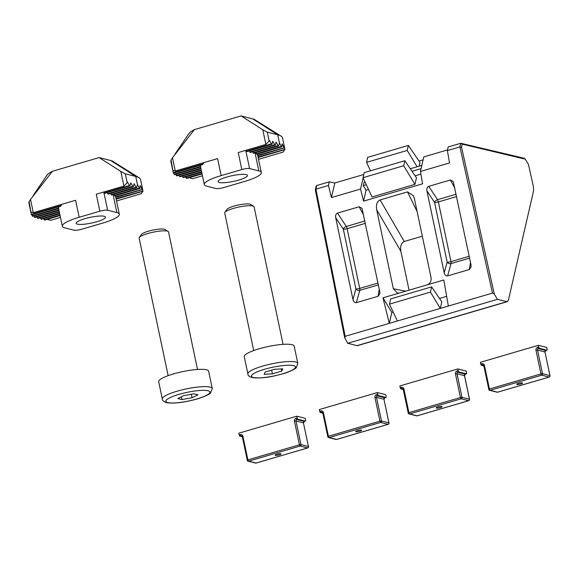 <?xml version="1.0" encoding="UTF-8"?>
<svg xmlns="http://www.w3.org/2000/svg" width="579" height="579" viewBox="0 0 579 579"><rect width="100%" height="100%" fill="white"/><g stroke="black" fill="none" stroke-linecap="round" stroke-linejoin="round"><path stroke-width="0.87" d="M469.598 258.133L451.048 263.575L447.596 275.901L469.251 269.546L471.067 267.071L471.016 264.864L453.248 181.567L450.375 179.989L428.728 186.344L437.536 199.683L456.129 194.226M447.596 275.901C445.975 276.125 444.838 275.068 444.18 272.738L426.918 190.846C426.6 188.53 427.201 187.031 428.728 186.344M417.126 211.603L407.493 191.902L413.399 195.702L414.405 198.662L431.058 277.696C431.478 280.793 430.385 283.124 427.787 284.68L443.804 279.983L448.349 306.038L492.49 293.09L459.892 146.914L460.739 143.274L448.218 146.943L447.379 150.591L459.892 146.914L461.543 147.182L494.285 294.031L492.49 293.09M447.379 150.591L449.536 162.938L420.434 171.471L423.792 156.895L447.531 149.925M368.534 189.485L366.066 190.209L363.547 201.145L422.59 183.818L420.434 171.471M363.547 201.145L360.551 189.043L363.12 177.898M328.459 185.483L329.292 181.842L316.785 185.512L315.939 189.159L328.459 185.483L331.456 197.584L360.551 189.043M316.778 185.512L316.091 186.272L315.309 189.818L315.939 189.159L345.164 336.319L389.305 323.364L382.98 297.83L391.824 312.428L389.305 323.364L440.293 308.404L430.421 292.098L431.623 286.887L441.806 301.84L440.293 308.404L448.349 306.038M427.787 284.68L382.98 297.83M398.996 293.133L397.491 293.068L393.329 288.762L376.676 209.728C375.93 204.619 377.067 201.354 380.099 199.936L404.28 241.479C401.254 242.898 400.111 246.162 400.856 251.272L409.078 290.274M407.493 191.902L380.099 199.936M378.355 284.904L359.805 290.347L356.346 302.672L378.007 296.318L379.267 289.254M356.346 302.672C354.732 302.897 353.588 301.84 352.937 299.509L335.675 217.617C335.357 215.308 335.958 213.803 337.485 213.115L359.132 206.768L362.005 208.339L379.773 291.635L379.817 293.843L378.007 296.318M523.525 158.233L525.327 159.174L528.475 164.487L533.433 186.742L533.614 190.629L508.362 300.356L506.994 301.623L507.479 301.616L357.229 345.706L347.718 343.275L497.433 299.343L494.285 294.031M345.164 336.319L344.794 337.89L344.614 337.412L315.309 189.818M347.718 343.275L344.794 337.89M329.292 181.842L334.807 183L363.75 174.511M423.104 159.876L419.03 161.071M331.456 197.584L334.807 183M422.308 236.189L404.28 241.479M356.765 345.699L506.994 301.623L497.433 299.343M397.36 321.005L389.472 304.113L430.421 292.098M403.686 165.746L363.019 177.681L372.022 196.961L414.962 184.361L403.686 165.746L404.844 160.73L416.467 177.796L414.962 184.361M420.897 174.12L415.121 175.813M366.297 184.708L363.272 185.598L366.066 190.209M421.092 168.634L412.038 171.29M365.052 182.03L364.025 182.334L363.272 185.598M421.845 165.37L410.308 168.75M417.097 166.759L407.211 150.439L408.369 145.423L419.992 162.489L419.145 166.159M446.655 296.339L439.49 298.446M393.17 312.038L391.824 312.428M370.48 170.812L366.543 162.373L407.211 150.439M366.543 162.373L367.694 157.35L408.369 145.423M363.019 177.681L364.177 172.658L404.844 160.73M389.472 304.113L390.673 298.902L431.623 286.887M444.18 272.738L447.154 262.128A3.004 0.586 168.1 0 0 450.969 261.628A3.004 1.093 -106.4 0 1 451.048 263.575A3.004 2.309 15.7 0 1 447.154 262.128L434.568 202.418A3.004 1.599 146.5 0 1 437.536 199.683A3.004 1.093 -106.4 0 1 438.39 201.919L450.969 261.628L469.207 256.273M365.378 223.342L347.139 228.698L359.725 288.4A3.004 1.093 73.6 0 1 359.805 290.347A3.004 2.309 15.7 0 1 355.904 288.899L343.325 229.19A3.004 1.599 146.5 0 1 346.293 226.454L364.886 220.997M525.327 159.174L462.245 144.142L460.739 143.274L524.104 158.233M246.213 174.619A15.011 2.931 168.1 0 0 229.429 176.32A15.011 2.931 168.1 0 0 218.109 181.647A15.011 2.931 168.1 0 0 219.376 182.494A15.011 2.931 168.1 0 0 236.16 180.786A15.011 2.931 168.1 0 0 247.479 175.459A15.011 2.931 168.1 0 0 246.213 174.619M180.04 176.704A1.201 0.434 -106.4 0 1 179.96 176.754A1.201 0.434 -106.4 0 1 179.859 176.754A1.201 0.434 -106.4 0 1 179.454 176.334L178.839 175.249M174.503 174.482L173.787 173.056M174.17 174.207L200.638 166.441L200.667 166.976M173.345 172.983L171.066 160.057A57.039 11.139 168.1 0 0 170.914 161.505L173.36 173.121M173.367 173.15L173.266 172.636L203.164 163.864L202.259 164.501L202.751 164.53M256.613 154.238L256.302 153.782L281.343 146.436L281.705 146.871L282.219 143.867L284.028 147.855L283.869 145.213L284.94 149.425L258.002 156.96M250.338 152.4A1.201 0.434 -106.4 0 1 250.258 152.458A1.201 0.434 -106.4 0 1 250.164 152.458A1.201 0.434 -106.4 0 1 249.752 152.031L274.714 144.707A1.201 0.434 73.6 0 0 275.119 145.134A1.201 0.434 73.6 0 0 275.213 145.134A1.201 0.434 73.6 0 0 275.387 144.88L276.053 142L278.072 145.561A1.201 0.434 73.6 0 0 278.579 145.98A1.201 0.434 73.6 0 0 278.752 145.727L279.411 142.854L281.343 146.436M246.98 151.553A1.201 0.434 -106.4 0 1 246.9 151.604A1.201 0.434 -106.4 0 1 246.799 151.604A1.201 0.434 -106.4 0 1 246.393 151.184L271.348 143.86A1.201 0.434 73.6 0 0 271.761 144.28A1.201 0.434 73.6 0 0 271.855 144.28A1.201 0.434 73.6 0 0 272.029 144.033L272.695 141.153L274.714 144.707M255.773 152.675L256.302 153.782M258.111 157.495L284.984 149.614L282.53 137.983A57.039 11.139 168.1 0 0 280.96 136.051A57.039 11.139 168.1 0 0 277.71 134.784L267.274 132.142L269.155 141.073L269.329 140.299L271.348 143.86M269.155 141.073L265.877 144.439L262.779 129.747L241.059 115.93L194.392 129.624L172.491 157.785L175.278 171.022L217.566 158.61L221.149 175.611L241.812 169.546L238.237 152.552L265.877 144.439M245.894 150.301L246.393 151.184M249.136 150.945L249.752 152.031M252.495 151.799L253.11 152.885L278.072 145.561M257.387 154.036L261.288 172.549A29.116 5.689 -11.9 0 1 244.439 181.502L223.769 187.56A6.007 1.172 168.1 0 1 216.003 188.53L206.761 186.192A29.116 5.689 -11.9 0 1 204.3 184.556A29.116 5.689 -11.9 0 1 221.149 175.611M284.557 149.737L283.145 152.096L258.502 159.326M278.579 145.98L253.616 153.305A1.201 0.434 -106.4 0 1 253.11 152.885M257.633 155.23L284.028 147.855M176.856 175.625L175.763 174.315M202.064 173.939L186.677 178.455A1.201 0.434 -106.4 0 1 186.17 178.035L185.555 176.95M201.702 172.209L183.319 177.608A1.201 0.434 -106.4 0 1 182.812 177.181L182.197 176.096M202.447 175.77L192.546 178.679L189.246 177.702M175.14 153.862L189.022 133.467A34.219 6.68 -11.9 0 1 194.392 129.624M241.059 115.93L252.705 118.876A34.219 6.68 -11.9 0 1 254.651 119.636L280.96 136.051M175.278 171.022L173.237 170.378M203.164 163.864L203.547 162.728M200.638 166.441L200.522 165.21M245.742 150.345L249.585 168.576L258.827 170.914A29.116 5.689 -11.9 0 1 261.288 172.549M249.585 168.576A6.007 1.172 168.1 0 0 241.812 169.546M171.066 160.057L172.491 157.785M262.779 129.747L267.274 132.142M283.073 344.36L254.094 206.833A15.011 2.931 168.1 0 0 253.674 206.319L250.598 204.401A12.34 2.41 168.1 0 0 233.93 206.117A12.34 2.41 168.1 0 0 226.932 209.388L224.891 212.384A15.011 2.931 168.1 0 0 224.717 213.021L253.703 350.556M253.674 206.319A15.011 2.931 168.1 0 0 233.402 208.411A15.011 2.931 168.1 0 0 224.891 212.384M259.016 348.819A25.519 4.987 168.1 0 0 244.251 356.664L247.892 373.947A25.519 4.987 -11.9 0 1 262.656 366.109A25.519 4.987 -11.9 0 1 297.83 363.424L294.183 346.141A25.519 4.987 168.1 0 0 259.016 348.819M264.169 374.295L265.218 372.022L274.518 369.293L282.762 368.837L281.72 371.117L272.419 373.846L264.169 374.295M281.256 368.924L281.72 371.117M271.638 370.14L272.419 373.846M436.443 408.101A3.004 0.586 -11.9 0 1 436.19 407.927A3.004 0.586 -11.9 0 1 438.448 406.863A3.004 0.586 -11.9 0 1 441.806 406.523A3.004 0.586 -11.9 0 1 442.059 406.69A3.004 0.586 -11.9 0 1 439.794 407.754A3.004 0.586 -11.9 0 1 436.443 408.101A3.004 0.586 -11.9 0 1 436.19 407.927A3.004 0.586 -11.9 0 1 438.448 406.863A3.004 0.586 -11.9 0 1 441.806 406.523A3.004 0.586 -11.9 0 1 442.059 406.69A3.004 0.586 -11.9 0 1 439.794 407.754A3.004 0.586 -11.9 0 1 436.443 408.101M458.199 370.661L457.837 368.932L399.865 385.947L400.234 387.669L399.865 385.947L457.837 368.932L466.24 371.059L466.602 372.789L466.24 371.059L457.837 368.932L458.199 370.661A1.201 0.434 73.6 0 0 458.923 371.935L466.363 373.817A1.201 0.434 73.6 0 0 466.457 373.817A1.201 0.434 73.6 0 0 466.602 372.789A1.201 0.434 73.6 0 1 466.457 373.817L465.386 374.135A1.201 0.434 -106.4 0 1 465.292 374.135L466.363 373.817A1.201 0.434 73.6 0 0 466.457 373.817L465.386 374.135A1.201 0.434 -106.4 0 1 465.292 374.135L466.363 373.817L458.923 371.935L457.851 372.254L465.292 374.135A1.201 1.093 104.2 0 0 464.459 375.605L457.019 373.723L461.999 397.339L469.439 399.228L464.561 375.67L457.019 373.723A1.201 1.093 104.2 0 1 457.851 372.254L465.292 374.135A1.201 1.093 104.2 0 0 464.459 375.605L469.54 399.293L464.561 375.67L465.386 374.135L464.561 375.67L469.439 399.228A1.201 1.093 -75.8 0 1 468.606 400.69L461.166 398.808L409.642 413.927L417.083 415.809L468.606 400.69A1.201 0.434 73.6 0 0 468.701 400.69L417.177 415.809A1.201 0.434 73.6 0 1 417.083 415.809L468.606 400.69L461.166 398.808A1.201 1.093 -75.8 0 0 461.999 397.339L469.439 399.228A1.201 1.093 -75.8 0 1 468.606 400.69A1.201 0.434 73.6 0 0 468.701 400.69A1.201 1.201 0 0 0 469.54 399.293A1.201 1.201 0 0 1 468.701 400.69L417.177 415.809A1.201 0.434 73.6 0 1 417.083 415.809A1.201 1.093 -75.8 0 1 416.547 415.823A1.201 1.093 -75.8 0 0 417.083 415.809L409.642 413.927A1.201 1.093 -75.8 0 1 409.1 413.942A1.201 1.093 -75.8 0 0 409.642 413.927A1.201 0.434 73.6 0 1 408.919 412.653L460.443 397.534L455.463 373.911L457.019 373.723L461.999 397.339L460.443 397.534A1.201 0.434 73.6 0 0 461.166 398.808L409.642 413.927A1.201 0.434 73.6 0 1 408.919 412.653L408.325 413.088A1.201 1.093 -75.8 0 0 409.1 413.942A1.201 1.093 -75.8 0 1 408.325 413.088L403.245 389.399L403.939 389.03A2.403 2.186 -75.8 0 0 401.305 387.358A1.201 0.434 73.6 0 0 402.029 388.632L400.957 388.943A1.201 0.434 -106.4 0 1 400.234 387.669L401.305 387.358A1.201 0.434 73.6 0 0 402.029 388.632A1.201 1.093 104.2 0 1 402.564 388.618L403.245 389.399L403.939 389.03L408.919 412.653L460.443 397.534L455.463 373.911L457.019 373.723A1.201 1.093 104.2 0 1 457.851 372.254A1.201 0.434 73.6 0 1 457.128 370.98A2.403 2.186 -75.8 0 0 455.463 373.911A2.403 2.186 -75.8 0 1 457.128 370.98L458.199 370.661A1.201 0.434 73.6 0 0 458.923 371.935L457.851 372.254A1.201 0.434 73.6 0 1 457.128 370.98L458.199 370.661M403.274 389.529L400.957 388.943A1.201 0.434 -106.4 0 1 400.234 387.669L401.305 387.358A2.403 2.186 -75.8 0 1 403.939 389.03L408.919 412.653L408.224 413.022A1.201 1.201 0 0 0 409.1 413.942L416.547 415.823A1.201 1.201 0 0 0 417.177 415.809A1.201 1.201 0 0 1 416.547 415.823L409.1 413.942A1.201 1.201 0 0 1 408.224 413.022L403.245 389.399L402.564 388.618A1.201 1.093 104.2 0 0 402.029 388.632L400.957 388.943L403.274 389.529M516.953 384.47A3.004 0.586 -11.9 0 1 516.7 384.304A3.004 0.586 -11.9 0 1 518.958 383.24A3.004 0.586 -11.9 0 1 522.316 382.9A3.004 0.586 -11.9 0 1 522.569 383.066A3.004 0.586 -11.9 0 1 520.304 384.13A3.004 0.586 -11.9 0 1 516.953 384.47M481.815 363.735A2.403 2.186 -75.8 0 1 484.449 365.407L489.429 389.03L540.952 373.911L535.973 350.288A2.403 2.186 -75.8 0 1 537.638 347.357L538.709 347.038L538.347 345.308L480.382 362.324L480.744 364.046L481.815 363.735A1.201 0.434 73.6 0 0 482.539 365.009L481.467 365.32A1.201 0.434 -106.4 0 1 480.744 364.046M538.709 347.038A1.201 0.434 73.6 0 0 539.433 348.312L546.873 350.194A1.201 0.434 73.6 0 0 546.967 350.194A1.201 0.434 73.6 0 0 547.112 349.166L546.75 347.436L538.347 345.308M483.783 365.906L481.467 365.32M355.933 431.724A3.004 0.586 -11.9 0 1 355.672 431.55A3.004 0.586 -11.9 0 1 357.938 430.486A3.004 0.586 -11.9 0 1 361.296 430.146A3.004 0.586 -11.9 0 1 361.549 430.313A3.004 0.586 -11.9 0 1 359.284 431.377A3.004 0.586 -11.9 0 1 355.933 431.724M320.795 410.981A2.403 2.186 -75.8 0 1 323.429 412.653L328.409 436.276L379.933 421.157L374.953 397.534A2.403 2.186 -75.8 0 1 376.618 394.603L377.689 394.285L377.327 392.562L319.355 409.57L319.724 411.293L320.795 410.981A1.201 0.434 73.6 0 0 321.519 412.255L320.448 412.566A1.201 0.434 -106.4 0 1 319.724 411.293M377.689 394.285A1.201 0.434 73.6 0 0 378.413 395.558L385.853 397.44A1.201 0.434 73.6 0 0 385.947 397.44A1.201 0.434 73.6 0 0 386.092 396.412L385.73 394.683L377.327 392.562M322.764 413.153L320.448 412.566M197.511 369.467L168.532 231.94A15.011 2.931 168.1 0 0 168.113 231.426L165.037 229.508A12.34 2.41 168.1 0 0 164.335 229.233A12.34 2.41 168.1 0 0 151.727 230.348A12.34 2.41 168.1 0 0 141.37 234.495L139.329 237.491A15.011 2.931 168.1 0 0 139.155 238.128L168.142 375.662M168.113 231.426A15.011 2.931 168.1 0 0 167.259 231.093A15.011 2.931 168.1 0 0 151.93 232.454A15.011 2.931 168.1 0 0 139.329 237.491M212.269 388.531L208.628 371.248A25.519 4.987 168.1 0 0 206.471 369.815A25.519 4.987 168.1 0 0 177.941 372.71A25.519 4.987 168.1 0 0 158.689 381.771L162.33 399.054A25.519 4.987 -11.9 0 1 181.582 389.993A25.519 4.987 -11.9 0 1 210.112 387.098A25.519 4.987 -11.9 0 1 212.269 388.531L210.59 392.895C209.83 394.552 199.14 398.685 195.116 399.524C182.754 402.716 173.193 403.744 166.434 402.608C163.814 401.768 162.446 400.581 162.33 399.054M192.062 397.722L181.936 399.561L177.775 398.511L183.746 395.623L193.878 393.785L198.04 394.835L192.062 397.722L191.331 394.248M181.35 396.781L181.936 399.561M104.249 216.271A15.011 2.931 168.1 0 0 87.465 217.979A15.011 2.931 168.1 0 0 76.146 223.306A15.011 2.931 168.1 0 0 77.412 224.145A15.011 2.931 168.1 0 0 94.196 222.445A15.011 2.931 168.1 0 0 105.516 217.118A15.011 2.931 168.1 0 0 104.249 216.271M38.076 218.355A1.201 0.434 -106.4 0 1 37.997 218.413A1.201 0.434 -106.4 0 1 37.903 218.413A1.201 0.434 -106.4 0 1 37.49 217.986L36.875 216.901M32.54 216.133L31.823 214.715M32.207 215.866L58.674 208.1L58.703 208.635M31.382 214.643L29.102 201.709A57.039 11.139 168.1 0 0 28.95 203.164L31.396 214.78M31.404 214.809L31.302 214.295L61.2 205.523L60.296 206.16L60.788 206.189M114.649 195.89L114.338 195.434L139.38 188.088L139.742 188.53L140.256 185.519L142.072 189.507L141.906 186.872L142.977 191.077L116.039 198.611M108.374 194.059A1.201 0.434 -106.4 0 1 108.295 194.11A1.201 0.434 -106.4 0 1 108.201 194.11A1.201 0.434 -106.4 0 1 107.788 193.69L132.75 186.366A1.201 0.434 73.6 0 0 133.156 186.785A1.201 0.434 73.6 0 0 133.25 186.785A1.201 0.434 73.6 0 0 133.423 186.532L134.089 183.659L136.108 187.212A1.201 0.434 73.6 0 0 136.615 187.639A1.201 0.434 73.6 0 0 136.789 187.386L137.447 184.506L139.38 188.088M105.016 193.205A1.201 0.434 -106.4 0 1 104.937 193.263A1.201 0.434 -106.4 0 1 104.842 193.263A1.201 0.434 -106.4 0 1 104.43 192.836L129.385 185.512A1.201 0.434 73.6 0 0 129.797 185.939A1.201 0.434 73.6 0 0 129.891 185.939A1.201 0.434 73.6 0 0 130.065 185.685L130.731 182.805L132.75 186.366M113.81 194.327L114.338 195.434M116.147 199.147L143.02 191.265L140.567 179.642A57.039 11.139 168.1 0 0 138.996 177.702A57.039 11.139 168.1 0 0 135.747 176.443L125.31 173.801L127.192 182.732L127.366 181.958L129.385 185.512M127.192 182.732L123.913 186.091L120.816 171.398L99.096 157.582L52.428 171.275L30.528 199.437L33.314 212.674L75.603 200.269L79.185 217.263L99.856 211.205L96.273 194.204L123.913 186.091M103.93 191.96L104.43 192.836M107.173 192.604L107.788 193.69M110.531 193.451L111.146 194.537L136.108 187.212M115.424 195.695L119.325 214.208A29.116 5.689 -11.9 0 1 102.476 223.154L81.805 229.219A6.007 1.172 168.1 0 1 74.04 230.189L64.797 227.851A29.116 5.689 -11.9 0 1 62.337 226.215A29.116 5.689 -11.9 0 1 79.185 217.263M142.593 191.388L141.182 193.748L116.538 200.978M136.615 187.639L111.653 194.957A1.201 0.434 -106.4 0 1 111.146 194.537M115.67 196.882L142.072 189.507M34.892 217.284L33.806 215.967M60.1 215.598L44.713 220.107A1.201 0.434 -106.4 0 1 44.207 219.687L43.591 218.601M59.738 213.868L41.355 219.26A1.201 0.434 -106.4 0 1 40.848 218.84L40.233 217.755M60.484 217.429L50.583 220.331L47.283 219.354M33.177 195.514L47.058 175.119A34.219 6.68 -11.9 0 1 52.428 171.275M99.096 157.582L110.741 160.528A34.219 6.68 -11.9 0 1 112.688 161.288L138.996 177.702M33.314 212.674L31.273 212.037M61.2 205.523L61.584 204.38M58.674 208.1L58.559 206.869M103.779 192.004L107.622 210.235L116.864 212.573A29.116 5.689 -11.9 0 1 119.325 214.208M107.622 210.235A6.007 1.172 168.1 0 0 99.856 211.205M29.102 201.709L30.528 199.437M120.816 171.398L125.31 173.801M275.416 455.347A3.004 0.586 -11.9 0 1 275.163 455.174A3.004 0.586 -11.9 0 1 277.428 454.11A3.004 0.586 -11.9 0 1 280.786 453.77A3.004 0.586 -11.9 0 1 281.039 453.936A3.004 0.586 -11.9 0 1 278.774 455.007A3.004 0.586 -11.9 0 1 275.416 455.347M240.285 434.605A2.403 2.186 -75.8 0 1 242.919 436.276L247.899 459.9L299.423 444.781L294.443 421.157A2.403 2.186 -75.8 0 1 296.108 418.226L297.179 417.908L296.817 416.185L238.845 433.193L239.214 434.923L240.285 434.605A1.201 0.434 73.6 0 0 241.009 435.878L239.938 436.197A1.201 0.434 -106.4 0 1 239.214 434.923M297.179 417.908A1.201 0.434 73.6 0 0 297.903 419.182L305.343 421.063A1.201 0.434 73.6 0 0 305.437 421.063A1.201 0.434 73.6 0 0 305.582 420.036L305.22 418.306L296.817 416.185M242.254 436.776L239.938 436.197M462.245 144.142L461.543 147.182M400.856 251.272L376.676 209.728M393.329 288.762L405.872 291.215M469.251 269.546L470.517 262.482M456.621 196.571L438.39 201.919A3.004 0.586 168.1 0 1 434.568 202.418L426.918 190.846M454.855 188.189L450.375 179.989M337.485 213.115L346.293 226.454A3.004 1.093 73.6 0 1 347.139 228.698A3.004 0.586 168.1 0 1 343.325 229.19L335.675 217.617M363.612 214.961L359.132 206.768M352.937 299.509L355.904 288.899A3.004 0.586 168.1 0 0 359.725 288.4L377.964 283.051M179.454 176.334L201.224 169.944M279.411 142.854L277.71 134.784L252.705 118.876M176.291 175.423L200.855 168.214M182.812 177.181L201.586 171.673M186.17 178.035L201.948 173.403M258.827 170.914L255.028 152.892M264.465 369.293A22.516 4.4 168.1 0 0 253.341 377.472A22.516 4.4 168.1 0 0 282.472 373.846A22.516 4.4 168.1 0 0 293.596 365.66A22.516 4.4 168.1 0 0 264.465 369.293M402.977 388.871L402.029 388.632L402.977 388.871M535.973 350.288L537.529 350.1L542.509 373.716L549.949 375.597L544.969 351.981L537.529 350.1A1.201 1.093 104.2 0 1 538.361 348.63L545.802 350.512L546.873 350.194M497.057 392.2A1.201 1.201 0 0 0 497.687 392.186A1.201 0.434 73.6 0 1 497.593 392.186A1.201 1.093 -75.8 0 1 497.057 392.2L489.61 390.318A1.201 1.201 0 0 1 488.734 389.399L489.429 389.03A1.201 0.434 73.6 0 0 490.152 390.304L497.593 392.186L549.116 377.067L541.676 375.185L490.152 390.304A1.201 1.093 -75.8 0 1 488.835 389.464L483.856 365.848M539.433 348.312L538.361 348.63A1.201 0.434 73.6 0 1 537.638 347.357M483.494 365.248L482.539 365.009A1.201 1.093 104.2 0 1 483.074 364.994L483.755 365.776L484.449 365.407M549.319 376.987A1.201 0.434 73.6 0 1 549.21 377.067A1.201 1.201 0 0 0 550.05 375.67L549.949 375.597A1.201 1.093 -75.8 0 1 549.116 377.067A1.201 0.434 73.6 0 0 549.21 377.067L497.687 392.186A1.201 0.434 73.6 0 0 497.766 392.135M545.975 350.461A1.201 0.434 -106.4 0 1 545.896 350.512A1.201 0.434 -106.4 0 1 545.802 350.512A1.201 1.093 104.2 0 0 544.969 351.981L549.97 375.778M546.967 350.194L545.896 350.512L545.005 352.148M541.676 375.185A1.201 1.093 -75.8 0 0 542.509 373.716L540.952 373.911A1.201 0.434 73.6 0 0 541.676 375.185M374.953 397.534L376.509 397.346L381.489 420.969L388.929 422.851L383.949 399.228L376.509 397.346A1.201 1.093 104.2 0 1 377.342 395.877L384.782 397.759L385.853 397.44M336.03 439.447A1.201 1.201 0 0 0 336.667 439.432A1.201 0.434 73.6 0 1 336.573 439.432A1.201 1.093 -75.8 0 1 336.03 439.447L328.59 437.565A1.201 1.201 0 0 1 327.714 436.646L328.409 436.276A1.201 0.434 73.6 0 0 329.133 437.55L336.573 439.432L388.096 424.313L380.656 422.431L329.133 437.55A1.201 1.093 -75.8 0 1 327.815 436.718L322.836 413.095M378.413 395.558L377.342 395.877A1.201 0.434 73.6 0 1 376.618 394.603M322.467 412.494L321.519 412.255A1.201 1.093 104.2 0 1 322.054 412.241L322.735 413.022L323.429 412.653M388.299 424.233A1.201 0.434 73.6 0 1 388.191 424.313A1.201 1.201 0 0 0 389.03 422.916L388.929 422.851A1.201 1.093 -75.8 0 1 388.096 424.313A1.201 0.434 73.6 0 0 388.191 424.313L336.667 439.432A1.201 0.434 73.6 0 0 336.746 439.381M384.955 397.708A1.201 0.434 -106.4 0 1 384.876 397.759A1.201 0.434 -106.4 0 1 384.782 397.759A1.201 1.093 104.2 0 0 383.949 399.228L388.95 423.025M385.947 397.44L384.876 397.759L383.986 399.394M380.656 422.431A1.201 1.093 -75.8 0 0 381.489 420.969L379.933 421.157A1.201 0.434 73.6 0 0 380.656 422.431M461.166 398.808A1.201 1.093 -75.8 0 0 461.999 397.339L460.443 397.534A1.201 0.434 73.6 0 0 461.166 398.808M167.78 402.579A22.516 4.4 168.1 0 0 196.911 398.953A22.516 4.4 168.1 0 0 208.035 390.767A22.516 4.4 168.1 0 0 178.904 394.393A22.516 4.4 168.1 0 0 167.78 402.579M37.49 217.986L59.261 211.596M137.447 184.506L135.747 176.443L110.741 160.528M34.327 217.074L58.892 209.873M40.848 218.84L59.623 213.325M44.207 219.687L59.984 215.055M116.864 212.573L113.064 194.544M294.443 421.157L295.999 420.969L300.979 444.592L308.419 446.474L303.439 422.851L295.999 420.969A1.201 1.093 104.2 0 1 296.832 419.5L304.272 421.382L305.343 421.063M255.52 463.07A1.201 1.201 0 0 0 256.157 463.055A1.201 0.434 73.6 0 1 256.063 463.055A1.201 1.093 -75.8 0 1 255.52 463.07L248.08 461.188A1.201 1.201 0 0 1 247.204 460.269L247.899 459.9A1.201 0.434 73.6 0 0 248.623 461.174L256.063 463.055L307.587 447.936L300.146 446.054L248.623 461.174A1.201 1.093 -75.8 0 1 247.305 460.341L242.326 436.718M297.903 419.182L296.832 419.5A1.201 0.434 73.6 0 1 296.108 418.226M241.957 436.117L241.009 435.878A1.201 1.093 104.2 0 1 241.544 435.864L242.225 436.646L242.919 436.276M307.789 447.856A1.201 0.434 73.6 0 1 307.681 447.936A1.201 1.201 0 0 0 308.52 446.539L308.419 446.474A1.201 1.093 -75.8 0 1 307.587 447.936A1.201 0.434 73.6 0 0 307.681 447.936L256.157 463.055A1.201 0.434 73.6 0 0 256.236 463.005M304.445 421.331A1.201 0.434 -106.4 0 1 304.366 421.382A1.201 0.434 -106.4 0 1 304.272 421.382A1.201 1.093 104.2 0 0 303.439 422.851L308.441 446.648M305.437 421.063L304.366 421.382L303.476 423.017M300.146 446.054A1.201 1.093 -75.8 0 0 300.979 444.592L299.423 444.781A1.201 0.434 73.6 0 0 300.146 446.054M246.9 151.604L271.855 144.28M250.258 152.458L275.213 145.134M256.671 154.246L281.785 146.878M283.985 148.065L257.749 155.765M173.374 173.179L202.614 164.595M174.445 174.699L200.652 167.013M200.971 168.75L176.718 175.871M179.96 176.754L201.333 170.479M204.3 184.556L200.609 167.027M247.892 373.947C247.783 376.024 250.121 377.356 254.912 377.935C267.1 378.101 273.672 376.147 282.711 373.846C290.159 371.95 296.969 367.752 296.18 367.759L297.83 363.424M104.937 193.263L129.891 185.939M108.295 194.11L133.25 186.785M114.707 195.897L139.821 188.53M142.021 189.724L115.786 197.417M31.411 214.831L60.65 206.254M32.482 216.358L58.689 208.664M59.007 210.409L34.754 217.523M37.997 218.413L59.369 212.138M62.337 226.215L58.645 208.679"/></g></svg>

